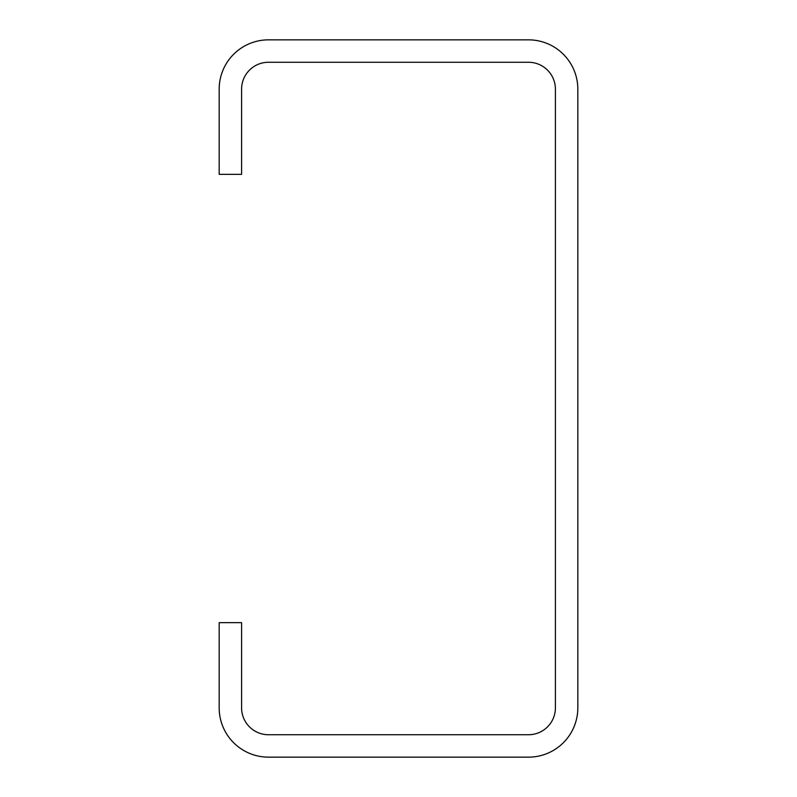<?xml version="1.0" encoding="UTF-8"?>
<svg xmlns="http://www.w3.org/2000/svg" width="797" height="797" viewBox="0 0 797 797"><rect width="100%" height="100%" fill="white"/><g stroke="black" fill="none" stroke-linecap="round" stroke-linejoin="round"><path stroke-width="1.2" d="M577.825 707.836L577.825 89.164A49.314 49.314 0 0 0 528.511 39.85L268.489 39.85A49.314 49.314 0 0 0 219.175 89.164L219.175 174.344L241.591 174.344L241.591 89.164A26.899 26.899 0 0 1 268.489 62.266L528.511 62.266A26.899 26.899 0 0 1 555.409 89.164L555.409 707.836A26.899 26.899 0 0 1 528.511 734.734L268.489 734.734A26.899 26.899 0 0 1 241.591 707.836L241.591 622.656L219.175 622.656L219.175 707.836A49.314 49.314 0 0 0 268.489 757.15L528.511 757.15A49.314 49.314 0 0 0 577.825 707.836"/></g></svg>
